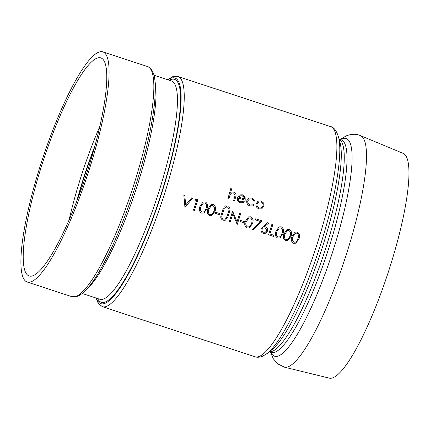 <?xml version="1.0" encoding="UTF-8"?>
<svg xmlns="http://www.w3.org/2000/svg" width="430" height="430" viewBox="0 0 430 430"><rect width="100%" height="100%" fill="white"/><g stroke="black" fill="none" stroke-linecap="round" stroke-linejoin="round"><path stroke-width="0.64" d="M294.98 232.146L291.932 236.532C290.642 239.424 291.191 241.681 293.566 243.294L295.856 243.181L298.995 238.833C300.221 235.893 299.613 233.63 297.178 232.049L294.98 232.146L291.954 236.522C290.664 239.435 291.212 241.692 293.588 243.289L295.856 243.181M287.009 229.529L283.961 233.915C282.671 236.812 283.214 239.064 285.595 240.682L287.88 240.569L291.024 236.215C292.244 233.275 291.642 231.017 289.207 229.437L287.009 229.529L283.977 233.909C282.693 236.817 283.236 239.075 285.617 240.671L287.88 240.569M279.032 226.916L275.985 231.297C274.7 234.194 275.243 236.452 277.624 238.064L279.909 237.951L283.048 233.603C284.273 230.663 283.671 228.4 281.231 226.82L279.032 226.916L276.006 231.292C274.716 234.205 275.264 236.457 277.64 238.053L279.909 237.951M253.179 230.034L252.507 229.319L260.22 221.434L255.42 219.854A121.126 23.876 -71.8 0 0 255.759 218.762L262.133 220.859L253.179 230.034L252.528 229.308L260.22 221.434M255.759 218.762L255.737 218.773A121.126 23.876 -71.8 0 1 255.399 219.864L260.204 221.439M240.44 220.375A121.126 23.876 -71.8 0 1 240.085 221.477L244.052 222.788L240.085 221.477A121.126 23.876 -71.8 0 0 240.418 220.386L244.423 221.686A121.126 23.876 108.2 0 1 244.073 222.783M237 221.869A121.126 23.876 -71.8 0 0 239.655 213.5L240.606 213.796A121.126 23.876 108.2 0 1 237.188 224.481L232.85 213.769A121.126 23.876 108.2 0 1 230.147 222.17L229.217 221.869A121.126 23.876 -71.8 0 0 232.635 211.178L237.011 221.891A121.126 23.876 -71.8 0 0 239.677 213.49M232.834 213.78L237.188 224.481M232.635 211.178L232.614 211.189A121.126 23.876 -71.8 0 1 229.195 221.875L230.147 222.17M227.008 216.403L227.029 216.392A121.126 23.876 -71.8 0 0 229.045 210.001L229.029 210.012A121.126 23.876 -71.8 0 1 227.008 216.403L225.642 218.8M220.73 216.897L221.299 214.57A121.126 23.876 -71.8 0 0 223.331 208.131L223.31 208.136A121.126 23.876 -71.8 0 1 221.278 214.581L220.73 216.897C220.8 218.569 221.633 219.676 223.229 220.225L224.971 220.31M215.72 212.269L215.699 212.275A121.126 23.876 -71.8 0 1 215.349 213.377L219.354 214.672L215.365 213.366A121.126 23.876 -71.8 0 0 215.72 212.269L219.708 213.576A121.126 23.876 108.2 0 1 219.354 214.672M194.935 200.031L195.881 199.138L197.816 199.756A121.126 23.876 108.2 0 1 194.398 210.447L193.452 210.146A121.126 23.876 -71.8 0 0 196.526 200.552L194.951 200.02L196.548 200.547A121.126 23.876 -71.8 0 1 193.468 210.141L194.398 210.447M183.841 195.188L184.943 207.357L183.841 195.188L184.857 195.51L185.642 205.056L191.769 197.773L192.769 198.101L184.964 207.351M185.626 205.062L191.769 197.773M230.964 187.824L230.942 187.829A121.126 23.876 -71.8 0 1 227.932 198.579L228.862 198.886L227.954 198.574A121.126 23.876 -71.8 0 0 230.964 187.824L231.894 188.13A121.126 23.876 108.2 0 1 230.652 192.651L230.937 192.457M234.683 196.838A121.126 23.876 -71.8 0 1 233.646 200.455L234.576 200.762L233.667 200.445A121.126 23.876 -71.8 0 0 234.705 196.832L235.086 195.053L234.705 196.832M233.528 192.914L235.086 195.053L233.549 192.903L231.662 192.989L233.549 192.903M238.43 198.042L245.207 200.251L245.132 197.322L242.499 194.817L239.865 194.865L239.144 195.268L237.532 197.547C237.016 200.031 237.908 201.767 240.209 202.756L243.036 202.691L244.337 201.772L243.638 201.057L242.584 201.734M249.862 205.922L253.012 205.873L253.942 205.298L253.308 204.529L252.641 204.9L250.169 204.976C248.277 204.239 247.486 202.863 247.798 200.853L249.454 198.966L251.878 198.918L254.243 201.17L255.178 200.928L252.206 197.999L249.061 198.069L246.825 200.643C246.401 203.202 247.417 204.959 249.862 205.922L253.033 205.862M255.178 200.928L254.243 201.17M249.443 198.972L251.862 198.923L254.264 201.165M257.935 201.272L256.135 203.653C255.656 206.147 256.586 207.894 258.925 208.894L261.714 208.824L263.998 206.217L263.724 203.153L261.193 200.95L258.462 201.014L256.156 203.643C255.683 206.147 256.613 207.894 258.946 208.889L261.714 208.824M203.019 201.982L199.971 206.368C198.687 209.259 199.23 211.517 201.611 213.129L203.895 213.017L207.034 208.668C208.26 205.728 207.658 203.465 205.218 201.885L203.019 201.982L199.993 206.357C198.703 209.27 199.251 211.528 201.627 213.124L203.895 213.017M210.996 204.594L207.948 208.98C206.658 211.877 207.201 214.129 209.582 215.747L211.85 215.64L215.011 211.28C216.231 208.34 215.629 206.083 213.194 204.503L210.996 204.599L207.964 208.975C206.679 211.888 207.222 214.14 209.603 215.736L211.85 215.64M225.384 205.884L224.869 206.459L225.444 207.636L226.599 207.024L226.003 205.857L225.384 205.884L224.852 206.464L225.46 207.625L226.062 207.609M228.308 206.841L227.776 207.427L228.368 208.593L229.007 208.561L229.523 207.986L228.927 206.819L228.308 206.841L227.792 207.416L228.384 208.588L229.007 208.561M248.47 216.887L245.423 221.273C244.132 224.17 244.681 226.422 247.056 228.04L249.341 227.927L252.485 223.573C253.711 220.633 253.103 218.375 250.668 216.795L248.47 216.892L245.439 221.267C244.154 224.18 244.697 226.433 247.078 228.029L249.341 227.927M263.208 233.334C261.338 232.501 260.644 231.071 261.139 229.04L263.294 226.314L267.917 222.466L268.471 223.272L264.38 226.68L265.487 226.927C267.326 227.733 268.008 229.125 267.541 231.103L265.67 233.227L263.208 233.334L265.67 233.227M271.97 224.084L271.948 224.089A121.126 23.876 -71.8 0 1 268.535 234.78L273.469 236.382L268.551 234.769A121.126 23.876 -71.8 0 0 271.97 224.084L272.899 224.39A121.126 23.876 108.2 0 1 269.846 233.974L273.829 235.28A121.126 23.876 108.2 0 1 273.469 236.382M37.695 178.66A114.772 22.623 108.2 0 1 100.765 57.889A114.772 22.623 108.2 0 1 86.489 173.994A114.772 22.623 108.2 0 1 29.218 276.001A114.772 22.623 108.2 0 1 37.695 178.66M36.184 179.305A121.126 23.876 108.2 0 1 102.743 51.853A121.126 23.876 108.2 0 1 87.677 174.386A121.126 23.876 108.2 0 1 27.24 282.037A121.126 23.876 108.2 0 1 36.184 179.305M360.447 135.617L403.093 153.359A118.298 23.317 108.2 0 1 388.043 272.91A118.298 23.317 108.2 0 1 329.358 378.147L284.488 367.188A121.873 24.021 -71.8 0 0 344.946 258.774A121.873 24.021 -71.8 0 0 360.447 135.617C356.153 133.768 351.364 133.875 346.091 135.939L340.162 139.503M234.597 200.751A121.126 23.876 108.2 0 0 235.721 196.827C236.548 194.645 235.968 193.043 233.974 192.017L231.55 192.135M228.884 198.875A121.126 23.876 108.2 0 0 229.679 196.096L230.41 194.086L231.652 192.995M237.532 197.547L237.553 197.542C237.032 200.025 237.924 201.761 240.225 202.745M239.144 195.268L237.553 197.542M243.638 201.057L242.606 201.729L240.386 201.761C238.731 201.057 238.08 199.81 238.43 198.026L245.207 200.251M238.795 197.117L244.546 199.004C244.541 197.402 243.788 196.322 242.283 195.768L240.133 195.849L238.795 197.117M240.117 195.854L242.283 195.768M242.267 195.779L244.385 197.827M246.825 200.643L246.841 200.633C246.422 203.197 247.438 204.959 249.884 205.911M249.061 198.069L246.841 200.633M260.929 201.885C262.698 202.659 263.413 204.003 263.063 205.916L261.386 207.873L259.215 207.943C257.441 207.19 256.731 205.862 257.086 203.954L258.822 201.966L260.913 201.896C262.682 202.67 263.391 204.013 263.047 205.927L261.994 207.507M258.822 201.966L260.913 201.896M195.881 199.138L194.951 200.02M204.911 202.987C206.696 204.298 207.093 206.088 206.104 208.356L204.847 210.92L203.621 211.942L202.019 212.033C200.235 210.716 199.869 208.926 200.923 206.658L203.293 203.084L204.895 202.998C206.674 204.309 207.072 206.099 206.088 208.367L206.104 208.356M206.088 208.367L204.847 210.92M204.825 210.926L203.997 211.732M212.888 205.604C214.667 206.916 215.064 208.706 214.081 210.974L212.818 213.533L211.598 214.554L209.996 214.645C208.211 213.328 207.846 211.538 208.894 209.276L211.264 205.701L212.866 205.61C214.651 206.921 215.048 208.711 214.059 210.979L214.081 210.974M214.059 210.979L212.818 213.533M212.802 213.543L211.974 214.35M223.229 220.225L225.487 220.138L227.943 216.752A121.126 23.876 108.2 0 0 229.975 210.308L229.045 210.001M220.751 216.887C220.821 218.569 221.654 219.676 223.245 220.214M226.368 218.026L225.245 219.026L223.557 219.096C222.24 218.601 221.665 217.655 221.826 216.263L222.245 214.823A121.126 23.876 108.2 0 0 224.261 208.432L223.331 208.131M227.029 216.392L226.384 218.021M250.362 217.897C252.141 219.209 252.539 220.999 251.555 223.267L250.298 225.825L249.072 226.846L247.47 226.938C245.686 225.621 245.32 223.831 246.374 221.568L248.739 217.994L250.341 217.902C252.125 219.214 252.523 221.004 251.534 223.272L251.555 223.267M251.534 223.272L250.298 225.825L249.448 226.642M263.294 226.314L267.933 222.46M263.316 226.304L261.161 229.034C260.666 231.066 261.354 232.496 263.23 233.329M263.644 232.243C262.338 231.727 261.816 230.77 262.074 229.378L263.316 227.991L264.939 227.959C266.288 228.475 266.842 229.437 266.595 230.856L265.364 232.178L263.644 232.243M263.305 227.997L264.939 227.959M264.923 227.97C266.267 228.48 266.82 229.448 266.573 230.867L266.595 230.856M266.573 230.867L266.041 231.732M280.924 227.922C282.709 229.233 283.107 231.023 282.118 233.291L280.86 235.855L279.634 236.876L278.033 236.962C276.248 235.651 275.883 233.861 276.936 231.593L279.306 228.018L280.908 227.932C282.687 229.244 283.085 231.034 282.101 233.302L280.86 235.855M280.838 235.86L280.011 236.667M288.901 230.539C290.68 231.851 291.078 233.641 290.094 235.909L288.831 238.467L287.611 239.488L286.009 239.58C284.225 238.263 283.859 236.473 284.907 234.205L287.278 230.636L288.879 230.544C290.664 231.856 291.062 233.646 290.073 235.914L290.094 235.909M290.073 235.914L288.831 238.467M288.815 238.478L287.987 239.284M296.872 233.151C298.656 234.463 299.054 236.253 298.065 238.521L296.808 241.085L295.582 242.106L293.98 242.197C292.196 240.881 291.83 239.091 292.884 236.822L295.254 233.248L296.856 233.162C298.635 234.474 299.033 236.263 298.049 238.532L298.065 238.521M298.049 238.532L296.808 241.085M296.786 241.09L295.958 241.897M95.928 297.979L98.298 303.489L102.388 306.687A121.126 23.876 -71.8 0 0 106.828 306.262A121.126 23.876 -71.8 0 0 165.985 189.125A121.126 23.876 -71.8 0 0 177.891 76.502L330.541 126.57A121.126 23.876 108.2 0 1 318.63 239.198A121.126 23.876 108.2 0 1 259.473 356.336A121.126 23.876 108.2 0 1 255.033 356.76C257.118 357.55 259.677 357.368 262.714 356.201L267.342 353.342A119.062 23.467 -71.8 0 0 318.781 250.19A119.062 23.467 -71.8 0 0 338.431 136.611C336.249 130.381 333.615 127.033 330.541 126.57M94.148 148.689A110.935 21.865 -71.8 0 0 77.669 198.923M76.642 201.611A112.348 22.145 108.2 0 1 94.912 145.915M99.749 126.56A114.772 22.623 -71.8 0 0 76.535 191.398A114.772 22.623 -71.8 0 0 69.074 220.069M153.967 75.239L171.43 80.969A114.869 22.639 108.2 0 1 160.137 187.77A114.869 22.639 108.2 0 1 104.033 298.861A114.869 22.639 108.2 0 1 99.825 299.258L82.361 293.529M97.642 298.544A117.293 23.118 -71.8 0 0 105.624 301.892A117.293 23.118 -71.8 0 0 166.286 177.128A117.293 23.118 -71.8 0 0 169.243 80.249M87.204 288.793A114.869 22.639 -71.8 0 0 135.778 190.162A114.869 22.639 -71.8 0 0 155.058 81.92M168.082 79.867A118.701 23.397 108.2 0 1 167.447 174.091A118.701 23.397 108.2 0 1 105.237 303.231A118.701 23.397 108.2 0 1 96.476 298.162M76.438 296.297A121.126 23.876 108.2 0 1 71.998 296.716L78.056 296.227L82.7 293.255C87.021 289.605 91.735 283.682 96.836 275.49C108.269 256.877 119.47 232.049 130.44 201.009C139.159 175.983 145.802 152.182 150.366 129.613C153.741 112.692 155.391 98.776 155.332 87.86C155.096 79.265 154.633 69.827 147.501 66.532A121.126 23.876 108.2 0 1 135.595 179.154A121.126 23.876 108.2 0 1 76.438 296.297M338.431 136.611L339.979 142.314A113.907 22.451 108.2 0 1 321.178 250.98A113.907 22.451 108.2 0 1 271.964 349.665L267.342 353.342M269.481 351.643A111.838 22.043 -71.8 0 0 272.781 351.073A111.838 22.043 -71.8 0 0 326.795 244.869A111.838 22.043 -71.8 0 0 339.146 139.25M339.125 139.159L341.151 139.825A111.838 22.043 108.2 0 1 327.241 252.964A111.838 22.043 108.2 0 1 271.432 352.363L271.464 352.374M270.83 352.165A114.584 22.586 -71.8 0 0 330.966 257.049A114.584 22.586 -71.8 0 0 341.877 138.954A114.584 22.586 -71.8 0 0 340.549 139.626M102.388 306.687L255.033 356.76M177.891 76.502L172.704 76.658L167.533 79.69M27.24 282.037L71.998 296.716M102.743 51.853L147.501 66.532M269.406 351.697L271.432 352.363M270.449 352.041L273.362 358.84L277.85 363.936L284.488 367.188"/></g></svg>
